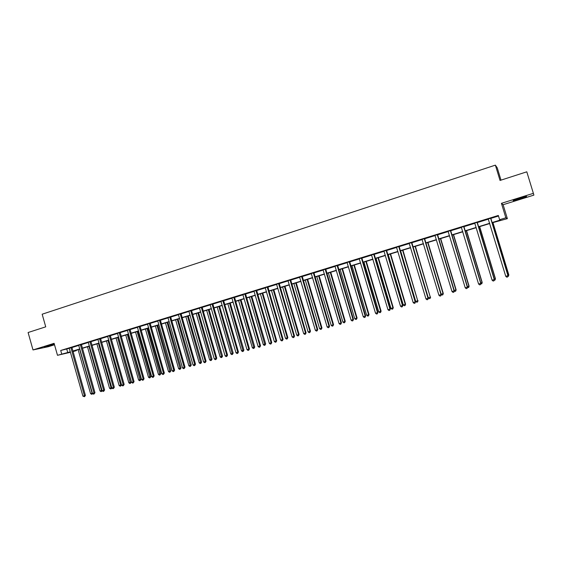 <?xml version="1.0" encoding="UTF-8"?>
<svg xmlns="http://www.w3.org/2000/svg" width="562" height="562" viewBox="0 0 562 562"><rect width="100%" height="100%" fill="white"/><g stroke="black" fill="none" stroke-linecap="round" stroke-linejoin="round"><path stroke-width="0.84" d="M54.31 344.056L44.356 346.937L54.395 344.351M520.075 198.878L526.425 196.63C527.289 196.04 525.027 196.567 519.639 198.196L513.331 200.437C512.488 201.013 514.736 200.493 520.075 198.878M76.249 350.217L76.362 350.618L73.011 351.643M500.995 180.135L497.272 167.912L495.375 165.137L42.164 314.214L45.733 326.838L28.1 332.521L33.003 349.936L48.325 346.705L54.514 344.773M501.437 203.325L503.116 204.716L533.9 195.105L533.373 193.328L501.437 203.325L505.842 217.796L507.36 218.66L492.038 222.826M503.116 204.716L507.36 218.66M495.375 165.137L500.032 180.444L526.798 171.817L533.373 193.328M491.968 222.601L500.342 220.03L499.625 219.707L498.332 215.457L60.71 350.477L69.358 348.328M71.88 347.548L78.828 345.405M81.35 344.625L88.389 342.462M90.911 341.682L98.034 339.483M100.556 338.71L107.771 336.483M110.285 335.711L117.599 333.456M120.113 332.676L127.518 330.393M130.026 329.62L137.528 327.309M140.036 326.536L147.63 324.197M150.138 323.424L157.831 321.05M160.332 320.277L168.122 317.874M170.623 317.108L178.519 314.671M181.013 313.905L189.015 311.439M191.509 310.667L199.608 308.173M202.095 307.4L210.3 304.871M212.787 304.105L221.105 301.541M223.585 300.775L232.008 298.183M234.487 297.417L243.023 294.79M245.496 294.024L254.143 291.362M256.616 290.596L265.369 287.899M267.842 287.133L276.715 284.4M279.181 283.641L288.173 280.867M290.631 280.108L299.743 277.298M302.194 276.546L311.432 273.694M313.877 272.942L323.234 270.055M325.679 269.303L335.163 266.381M337.6 265.629L347.211 262.665M349.641 261.913L359.385 258.913M361.809 258.162L371.686 255.12M374.102 254.375L384.113 251.291M386.523 250.547L396.674 247.421M399.076 246.676L409.361 243.508M411.756 242.77L422.181 239.553M424.57 238.815L435.143 235.555M437.524 234.825L448.244 231.516M450.619 230.785L461.479 227.434M463.847 226.711L474.862 223.311M477.222 222.587L488.392 219.138M490.738 218.414L498.508 216.026M490.759 218.197L488.273 218.962M477.236 222.369L474.679 223.051M463.868 226.493L461.367 227.259M450.633 230.568L448.125 231.347M437.545 234.607L435.03 235.387M424.591 238.604L422.069 239.377M411.77 242.552L409.248 243.332M399.09 246.465L396.554 247.245M386.537 250.336L384.001 251.116M374.116 254.165L371.573 254.951M361.823 257.958L359.273 258.745M349.655 261.709L347.105 262.496M337.614 265.426L335.057 266.212M325.693 269.1L323.129 269.893M313.891 272.739L311.32 273.532M302.208 276.342L299.637 277.136M290.645 279.911L288.067 280.705M279.188 283.438L276.609 284.239M267.849 286.936L265.271 287.73M256.623 290.399L254.038 291.193M245.51 293.828L242.917 294.628M234.502 297.221L231.909 298.022M223.599 300.586L220.999 301.387M212.801 303.916L210.202 304.716M202.109 307.21L199.51 308.011M191.516 310.477L188.916 311.278M181.027 313.708L178.421 314.516M170.637 316.919L168.031 317.72M160.339 320.087L157.683 320.825M150.145 323.234L147.532 324.042M140.043 326.346L137.43 327.154M130.033 329.437L127.419 330.238M120.12 332.493L117.507 333.301M110.293 335.521L107.679 336.329M100.563 338.528L97.943 339.329M90.918 341.499L88.297 342.307M81.357 344.45L78.743 345.251M71.887 347.365L69.266 348.173M70.489 352.29L57.493 355.303L54.107 343.326L33.003 349.936M57.493 355.303L70.355 351.812M60.71 350.477L61.715 354.011M499.625 219.707L505.842 217.796M72.948 351.412L76.362 350.618M489.741 223.535L478.508 226.971M476.204 227.68L465.125 231.073M462.807 231.783L451.89 235.134M449.558 235.843L438.789 239.145M436.449 239.862L425.827 243.114M423.481 243.831L413 247.041M410.646 247.765L400.313 250.933M397.952 251.657L387.752 254.783M385.384 255.506L375.325 258.59M372.95 259.314L363.017 262.356M360.635 263.086L350.843 266.086M348.454 266.817L338.795 269.781M336.399 270.512L326.866 273.434M324.464 274.172L315.057 277.052M312.648 277.79L303.368 280.635M300.951 281.372L291.79 284.182M289.374 284.92L280.333 287.688M277.909 288.432L268.987 291.165M266.557 291.91L257.754 294.607M255.317 295.352L246.627 298.015M244.189 298.759L235.611 301.394M233.174 302.138L224.702 304.73M222.257 305.482L213.897 308.046M211.453 308.791L203.198 311.32M200.746 312.072L192.604 314.565M190.146 315.324L182.102 317.783M179.643 318.535L171.705 320.972M169.246 321.724L161.406 324.126M158.941 324.878L151.206 327.253M148.733 328.011L141.097 330.351M138.624 331.102L131.079 333.414M128.607 334.172L121.16 336.455M118.68 337.214L111.332 339.469M108.852 340.228L101.589 342.455M99.109 343.213L91.936 345.405M89.456 346.171L82.375 348.342M79.888 349.1L72.898 351.243M72.842 351.053L79.832 348.911M82.319 348.145L89.4 345.974M91.887 345.216L99.052 343.017M101.532 342.258L108.796 340.031M111.276 339.272L118.624 337.017M121.104 336.259L128.55 333.976M131.023 333.217L138.568 330.906M141.041 330.147L148.677 327.808M151.15 327.056L158.884 324.681M161.35 323.923L169.183 321.527M171.649 320.769L179.587 318.338M182.046 317.579L190.089 315.12M192.541 314.369L200.69 311.868M203.142 311.116L211.389 308.587M213.841 307.836L222.201 305.278M224.645 304.527L233.111 301.935M235.555 301.183L244.133 298.555M246.57 297.811L255.26 295.148M257.691 294.397L266.5 291.699M268.924 290.954L277.846 288.222M280.269 287.477L289.311 284.709M291.727 283.972L300.888 281.162M303.304 280.424L312.584 277.579M314.994 276.841L324.4 273.954M326.803 273.216L336.336 270.301M338.731 269.563L348.391 266.606M350.779 265.868L360.572 262.868M362.954 262.138L372.88 259.096M375.254 258.372L385.321 255.288M387.682 254.558L397.882 251.432M400.242 250.708L410.583 247.54M412.937 246.823L423.418 243.613M425.757 242.889L436.386 239.637M438.718 238.92L449.495 235.618M451.82 234.902L462.744 231.558M465.062 230.849L476.133 227.455M478.438 226.746L489.671 223.304M66.773 349.121L67.756 352.606M80.373 344.661L94.009 393.028L92.47 393.463L78.687 345.272M490.612 218.14L507.95 275.675L505.744 276.3L488.202 218.885M490.767 218.091L508.048 275.591L507.648 276.94L506.769 277.185L505.744 276.3M508.048 275.591L507.648 276.94M507.936 275.225L508.828 274.923L492.937 222.552M508.828 274.923L508.441 276.237L508.729 275.001L492.825 222.587M508.441 276.237L507.823 276.413M477.061 222.32L494.265 279.553L492.087 280.171L474.764 223.163M477.25 222.264L494.398 279.462L493.984 280.803L493.113 281.049L492.087 280.171M494.398 279.462L493.984 280.803M463.657 226.451L480.735 283.396L478.578 284L461.297 227.181M463.875 226.388L480.903 283.29L480.468 284.632L479.604 284.871L478.578 284M480.903 283.29L480.468 284.632M494.293 279.096L495.445 278.717L479.667 226.619M495.445 278.717L495.038 280.031L495.319 278.808L479.526 226.662M495.038 280.031L494.174 280.269M480.791 282.925L482.203 282.475L466.544 230.638M482.203 282.475L481.782 283.789L482.041 282.574L466.369 230.694M481.782 283.789L480.735 283.859M450.394 230.546L467.345 287.189L465.217 287.793L448.062 231.263M450.647 230.469L467.542 287.077L467.092 288.418L466.242 288.657L465.217 287.793M467.542 287.077L467.092 288.418M437.271 234.593L454.103 290.94L451.996 291.538L434.96 235.302M437.552 234.502L454.335 290.821L453.864 292.163L453.021 292.402L451.996 291.538M454.335 290.821L453.864 292.163M424.289 238.597L441.001 294.657L438.908 295.247L422.006 239.3M424.598 238.499L441.261 294.53L440.77 295.865L439.941 296.104L438.908 295.247M441.261 294.53L440.77 295.865M467.436 286.718L469.101 286.191L453.548 234.621M469.101 286.191L468.659 287.505L468.912 286.297L453.344 234.684M468.659 287.505L467.443 287.421M454.222 290.463L456.133 289.866L440.692 238.562M456.133 289.866L455.677 291.179L455.915 289.985L440.46 238.632M455.677 291.179L454.848 291.418L454.293 290.947M441.156 294.172L443.306 293.512L427.97 242.454M443.306 293.512L442.828 294.818L443.053 293.631L427.71 242.538M442.828 294.818L442.013 295.05L441.219 294.397M411.44 242.559L428.033 298.331L425.968 298.921L409.178 243.255M411.784 242.454L428.321 298.197L427.822 299.532L426.994 299.764L425.968 298.921M428.321 298.197L427.822 299.532M413.077 247.02L428.3 297.818L430.323 297.242L415.381 246.318M430.604 297.108L430.113 298.422L430.323 297.242L415.086 246.402M430.113 298.422L429.305 298.647L428.3 297.818M398.732 246.479L415.206 301.97L413.161 302.553L396.491 247.168M399.097 246.367L415.522 301.822L415.002 303.157L414.187 303.389L413.161 302.553M415.522 301.822L415.002 303.157M400.608 250.842L415.718 301.387L417.728 300.818L402.919 250.132M418.037 300.677L417.531 301.984L417.728 300.818L402.596 250.231M417.531 301.984L416.73 302.208L415.718 301.387M386.15 250.357L402.504 305.566L400.488 306.142L383.937 251.038M386.551 250.238L402.856 305.412L402.322 306.747L401.514 306.978L400.488 306.142M402.856 305.412L402.322 306.747M388.265 254.621L403.277 304.92L405.258 304.358L405.595 304.204L390.583 253.912M405.595 304.204L405.076 305.51L405.258 304.358L390.239 254.017M405.076 305.51L404.282 305.735L403.277 304.92M373.702 254.2L389.944 309.128L387.942 309.697L371.51 254.874M374.13 254.066L390.323 308.967L389.768 310.301L388.967 310.526L387.942 309.697M390.323 308.967L389.768 310.301M376.048 258.365L390.955 308.412L392.922 307.857L393.288 307.702L378.374 257.649M393.288 307.702L392.747 309.002L392.922 307.857L378.001 257.768M392.747 309.002L391.96 309.226L390.955 308.412M361.38 257.993L377.509 312.655L375.528 313.217L359.216 258.668M361.837 257.86L377.917 312.486L377.348 313.814L376.554 314.039L375.528 313.217M377.917 312.486L377.348 313.814M363.958 262.068L378.76 311.875L380.706 311.32L381.099 311.158L366.291 261.358M381.099 311.158L380.544 312.458L380.706 311.32L365.89 261.478M380.544 312.458L379.764 312.683L378.76 311.875M349.185 261.759L365.202 316.146L363.242 316.701L347.042 262.419M349.669 261.611L365.637 315.97L365.054 317.298L364.267 317.516L363.242 316.701M365.637 315.97L365.054 317.298M351.988 265.735L366.684 315.296L368.616 314.748L369.03 314.579L354.327 265.018M369.03 314.579L368.461 315.879L368.616 314.748L353.898 265.152M368.461 315.879L367.696 316.097L366.684 315.296M337.116 265.482L353.027 319.595L351.081 320.15L334.994 266.135M337.622 265.327L353.484 319.413L352.887 320.74L352.114 320.958L351.081 320.15M353.484 319.413L352.887 320.74M340.136 269.367L354.734 318.689L356.645 318.148L357.088 317.966L342.476 268.65M357.088 317.966L356.505 319.265L356.645 318.148L342.026 268.791M356.505 319.265L355.739 319.483L354.734 318.689M325.173 269.163L340.972 323.017L339.048 323.557L323.066 269.816M325.7 269.001L341.457 322.827L340.972 323.017L340.839 324.148L340.073 324.365L339.048 323.557M341.457 322.827L340.839 324.148M328.398 272.963L342.904 322.047L344.794 321.506L345.258 321.323L330.751 272.24M345.258 321.323L344.661 322.623L344.794 321.506L330.273 272.387M344.661 322.623L343.909 322.834L342.904 322.047M313.343 272.809L329.037 326.396L327.133 326.936L311.264 273.455M313.898 272.64L329.55 326.199L329.037 326.396L328.918 327.52L328.159 327.737L327.133 326.936M329.55 326.199L328.918 327.52M316.785 276.525L331.187 325.37L333.055 324.836L333.554 324.646L319.139 275.802M333.554 324.646L332.943 325.939L333.055 324.836L318.64 275.956M332.943 325.939L332.191 326.157L331.187 325.37M301.639 276.42L317.221 329.746L315.338 330.28L299.574 277.059M302.216 276.244L317.755 329.543L317.221 329.746L317.116 330.863L316.364 331.074L315.338 330.28M317.755 329.543L317.116 330.863M305.278 280.045L319.588 328.658L321.443 328.131L321.956 327.934L307.646 279.321M321.956 327.934L321.338 329.227L321.443 328.131L307.119 279.483M321.338 329.227L320.593 329.437L319.588 328.658M290.048 279.995L305.524 333.062L303.663 333.589L288.004 280.628M290.652 279.813L306.086 332.852L305.524 333.062L305.433 334.172L304.688 334.383L303.663 333.589M306.086 332.852L305.433 334.172M293.891 283.536L308.109 331.917L309.936 331.397L310.477 331.194L296.258 282.812M310.477 331.194L309.845 332.486L309.936 331.397L295.71 282.981M309.845 332.486L309.114 332.69L308.109 331.917M278.569 283.536L293.947 336.343L292.107 336.87L276.553 284.161M279.202 283.346L294.53 336.125L293.947 336.343L293.863 337.446L293.125 337.65L292.107 336.87M294.53 336.125L293.863 337.446M282.609 286.992L296.736 335.142L298.548 334.629L299.11 334.418L284.983 286.262M299.11 334.418L298.464 335.704L298.548 334.629L284.414 286.437M298.464 335.704L297.741 335.914L296.736 335.142M267.21 287.042L282.482 339.596L280.656 340.115L265.208 287.66M267.863 286.838L283.093 339.371L282.482 339.596L282.412 340.684L281.681 340.895L280.656 340.115M283.093 339.371L282.412 340.684M271.446 290.413L285.475 338.338L287.273 337.825L287.856 337.607L273.82 289.683M287.856 337.607L287.196 338.9L287.273 337.825L273.223 289.866M287.196 338.9L286.48 339.104L285.475 338.338M255.963 290.512L271.137 342.813L269.324 343.326L253.982 291.123M256.63 290.301L271.762 342.581L271.137 342.813L271.074 343.895L270.35 344.099L269.324 343.326M271.762 342.581L271.074 343.895M260.382 293.8L274.319 341.499L276.104 340.993L276.708 340.769L262.763 293.069M276.708 340.769L276.033 342.061L276.104 340.993L262.145 293.259M276.033 342.061L275.324 342.258L274.319 341.499M244.821 293.947L259.897 346.002L258.106 346.508L242.861 294.551M245.517 293.729L260.55 345.763L259.897 346.002L259.848 347.07L259.131 347.274L258.106 346.508M260.55 345.763L259.848 347.07M249.43 297.158L263.276 344.632L265.039 344.134L265.671 343.902L251.811 296.427M265.671 343.902L264.983 345.187L251.179 296.624M264.983 345.187L264.281 345.391L263.276 344.632M233.792 297.347L248.769 349.157L246.992 349.655L231.853 297.944M234.509 297.129L249.444 348.911L248.769 349.157L248.727 350.217L248.018 350.421L246.992 349.655M249.444 348.911L248.727 350.217M238.576 300.48L252.338 347.738L254.08 347.239L254.734 347.007L240.972 299.75M254.734 347.007L254.038 348.292L240.311 299.953M254.038 348.292L253.343 348.489L252.338 347.738M222.868 300.719L237.747 352.276L235.991 352.774L220.943 301.309M223.606 300.487L238.443 352.03L237.747 352.276L237.712 353.336L237.016 353.533L235.991 352.774M238.443 352.03L237.712 353.336M227.835 303.775L241.505 350.807L243.234 350.316L243.901 350.077L230.23 303.037M243.901 350.077L243.198 351.362L229.549 303.248M243.198 351.362L242.503 351.552L241.505 350.807M212.05 304.049L226.83 355.374L225.095 355.865L210.146 304.639M212.808 303.817L227.554 355.121L226.83 355.374L226.809 356.42L226.114 356.617L225.095 355.865M227.554 355.121L226.809 356.42M217.185 307.035L230.771 353.856L232.485 353.365L233.181 353.119L219.587 306.297M233.181 353.119L232.457 354.404L218.885 306.515M232.457 354.404L231.776 354.594L230.771 353.856M201.337 307.358L216.026 358.437L214.305 358.928L199.454 307.941M202.116 307.119L216.763 358.177L216.026 358.437L216.012 359.476L215.323 359.673L214.305 358.928M216.763 358.177L216.012 359.476M206.647 310.266L220.142 356.87L221.842 356.385L222.552 356.139L209.05 309.529M222.552 356.139L221.821 357.411L208.326 309.753M221.821 357.411L221.14 357.608L220.142 356.87M190.729 310.631L205.32 361.471L203.613 361.956L188.86 311.207M191.523 310.386L206.078 361.204L205.32 361.471L205.32 362.504L204.631 362.701L203.613 361.956M206.078 361.204L205.32 362.504M196.201 313.463L209.612 359.856L211.291 359.378L212.029 359.125L198.604 312.725M212.029 359.125L211.284 360.397L197.866 312.957M211.284 360.397L210.617 360.586L209.612 359.856M180.219 313.87L194.719 364.478L193.026 364.956L178.365 314.439M181.034 313.617L195.499 364.204L194.719 364.478L194.726 365.504L194.045 365.693L193.026 364.956M195.499 364.204L194.726 365.504M185.853 316.638L199.18 362.813L200.845 362.342L201.596 362.083L188.263 315.9M201.596 362.083L200.845 363.354L187.504 316.132M200.845 363.354L200.184 363.544L199.18 362.813M169.808 317.08L184.217 367.457L182.545 367.927L167.975 317.649M170.644 316.82L185.01 367.176L184.217 367.457L184.231 368.475L183.563 368.665L182.545 367.927M185.01 367.176L184.231 368.475M175.604 319.778L188.846 365.743L190.497 365.279L191.27 365.012L178.013 319.033M191.27 365.012L190.504 366.284L177.241 319.272M190.504 366.284L189.851 366.466L188.846 365.743M159.496 320.263L173.813 370.4L172.155 370.871L157.746 320.916M160.346 319.996L174.627 370.119L173.813 370.4L173.834 371.419L173.173 371.601L172.155 370.871M174.627 370.119L173.834 371.419M165.446 322.89L178.611 368.651L180.247 368.187L181.034 367.913L167.862 322.145M181.034 367.913L180.262 369.185L167.069 322.391M180.262 369.185L179.608 369.367L178.611 368.651M149.281 323.41L163.507 373.323L161.87 373.793L147.483 323.965M150.152 323.143L164.343 373.042L163.507 373.323L163.542 374.327L162.882 374.517L161.87 373.793M164.343 373.042L163.542 374.327M155.386 325.967L168.467 371.524L170.089 371.068L170.897 370.794L157.803 325.229M170.897 370.794L170.11 372.058L156.995 325.475M170.11 372.058L169.464 372.241L168.467 371.524M139.158 326.536L153.3 376.217L151.677 376.681L137.381 327.084M140.05 326.262L154.157 375.929L153.3 376.217L153.342 377.214L152.688 377.404L151.677 376.681M154.157 375.929L153.342 377.214M145.417 329.023L158.421 374.376L160.022 373.92L160.851 373.639L147.841 328.285M160.851 373.639L160.058 374.903L147.012 328.538M160.058 374.903L159.418 375.086L158.421 374.376M129.134 329.627L143.191 379.083L141.575 379.54L127.37 330.168M130.04 329.346L144.062 378.788L143.191 379.083L143.24 380.074L142.593 380.256L141.575 379.54M144.062 378.788L143.24 380.074M135.54 332.051L148.459 377.2L150.054 376.751L150.897 376.463L137.964 331.306M150.897 376.463L150.096 377.727L137.114 331.566M150.096 377.727L149.457 377.91L148.459 377.2M119.2 332.69L133.173 381.928L131.571 382.378L117.451 333.231M120.127 332.402L134.058 381.626L133.173 381.928L133.222 382.912L132.59 383.094L131.571 382.378M134.058 381.626L133.222 382.912M125.748 335.05L138.596 380.003L140.17 379.554L141.027 379.266L128.178 334.306M141.027 379.266L140.219 380.523L127.314 334.573M140.219 380.523L139.594 380.706L138.596 380.003M109.365 335.725L123.247 384.738L121.659 385.188L107.63 336.259M110.3 335.437L124.146 384.436L123.247 384.738L123.31 385.715L122.678 385.897L121.659 385.188M124.146 384.436L123.31 385.715M116.053 338.022L128.817 382.778L130.377 382.336L131.255 382.034L118.484 337.277M131.255 382.034L130.44 383.298L117.599 337.544M130.44 383.298L129.815 383.474L128.817 382.778M99.615 338.731L113.412 387.527L111.838 387.97L97.893 339.258M100.57 338.436L114.332 387.218L113.412 387.527L113.482 388.497L112.85 388.679L111.838 387.97M114.332 387.218L113.482 388.497M106.443 340.965L119.13 385.525L120.675 385.082L107.974 340.495M121.554 384.815L120.739 386.038L120.12 386.213L119.13 385.525M120.739 386.038L120.675 385.082L121.547 384.794M89.948 341.71L103.661 390.288L102.108 390.731L88.248 342.237M90.918 341.408L104.602 389.979L103.661 390.288L103.745 391.257L103.12 391.433L102.108 390.731M104.602 389.979L103.745 391.257M96.917 343.881L109.527 388.244L111.065 387.815L98.434 343.417M111.817 387.878L111.494 388.637L110.524 388.939L109.527 388.244M111.135 388.763L111.065 387.815L111.733 387.59M81.364 344.358L94.964 392.712L94.009 393.028L94.093 393.983L93.475 394.159L92.47 393.463M94.964 392.712L94.093 393.983M87.475 346.775L100.015 390.948L101.532 390.513L88.979 346.311M102.207 390.801L101.005 391.63L100.015 390.948M101.61 391.461L101.532 390.513L102.003 390.358M70.889 347.59L84.441 395.739L82.916 396.175L69.217 348.103M71.894 347.281L85.41 395.416L84.441 395.739L84.532 396.695L82.916 396.175M85.41 395.416L84.532 396.695M78.118 349.641L90.58 393.625L92.091 393.196L79.607 349.185M92.709 393.632L91.571 394.299L90.58 393.625M92.175 394.131L92.365 393.105M398.718 246.613L399.076 246.599M398.753 246.929L399.111 246.922M386.136 250.49L386.53 250.469M386.171 250.807L386.558 250.785M373.688 254.326L374.109 254.298M373.723 254.649L374.137 254.614M361.373 258.127L361.816 258.091M361.401 258.443L361.844 258.401M349.178 261.885L349.648 261.843M349.206 262.201L349.676 262.152M337.109 265.608L337.6 265.552M337.137 265.924L337.636 265.861M325.159 269.296L325.679 269.226M325.194 269.605L325.714 269.535M313.336 272.942L313.884 272.865M313.364 273.251L313.912 273.174M301.625 276.553L302.201 276.469M301.661 276.855L302.23 276.778M290.034 280.122L290.631 280.038M290.069 280.431L290.666 280.34M278.562 283.662L279.181 283.564M278.59 283.965L279.216 283.866M267.203 287.168L267.842 287.063M267.231 287.47L267.877 287.365M255.949 290.631L256.616 290.526M255.984 290.933L256.644 290.821M244.814 294.067L245.503 293.954M244.842 294.369L245.531 294.249M233.785 297.474L234.487 297.347M233.813 297.769L234.523 297.642M222.861 300.839L223.592 300.705M222.889 301.134L223.62 301M212.043 304.175L212.794 304.035M212.078 304.471L212.822 304.33M201.329 307.477L202.102 307.33M201.365 307.772L202.13 307.625M190.722 310.751L191.509 310.596M190.75 311.046L191.537 310.891M180.212 313.989L181.02 313.835M180.24 314.284L181.048 314.123M169.801 317.2L170.63 317.038M169.829 317.488L170.658 317.326M159.489 320.382L160.332 320.207M159.517 320.67L160.367 320.495M149.274 323.529L150.138 323.354M149.302 323.817L150.166 323.642M139.151 326.648L140.036 326.466M139.186 326.936L140.064 326.754M129.127 329.739L130.026 329.55M129.162 330.027L130.061 329.838M119.193 332.802L120.113 332.613M119.228 333.09L120.142 332.894M109.358 335.837L110.285 335.64M109.386 336.118L110.321 335.921M99.607 338.844L100.556 338.64M99.636 339.125L100.584 338.921M89.941 341.822L90.911 341.612M89.976 342.103L90.939 341.893M80.373 344.78L81.35 344.562M80.401 345.054L81.385 344.836M70.882 347.702L71.88 347.485M70.91 347.976L71.908 347.759"/></g></svg>
